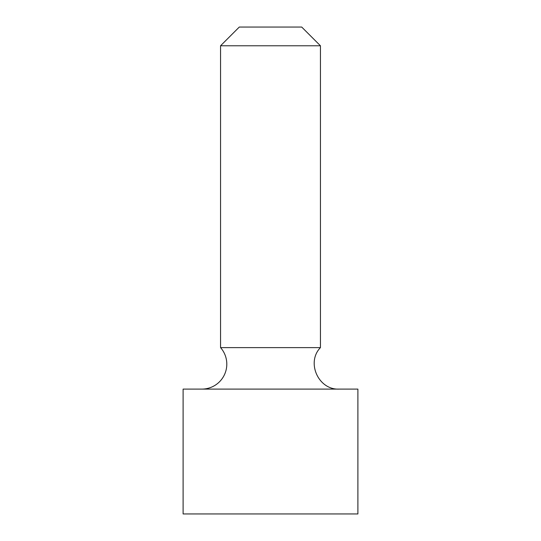 <?xml version="1.0" encoding="UTF-8"?>
<svg xmlns="http://www.w3.org/2000/svg" width="541" height="541" viewBox="0 0 541 541"><rect width="100%" height="100%" fill="white"/><g stroke="black" fill="none" stroke-linecap="round" stroke-linejoin="round"><path stroke-width="0.81" d="M220.559 45.775L320.441 45.775L301.709 27.05L239.291 27.05L220.559 45.775L220.559 347.62A24.967 24.967 0 0 1 201.834 389.101M320.441 45.775L320.441 347.62L220.559 347.62M183.108 389.101L357.892 389.101L357.892 513.95L183.108 513.95L183.108 389.101M320.441 347.62C305.963 362.396 318.507 390.183 339.166 389.101"/></g></svg>
